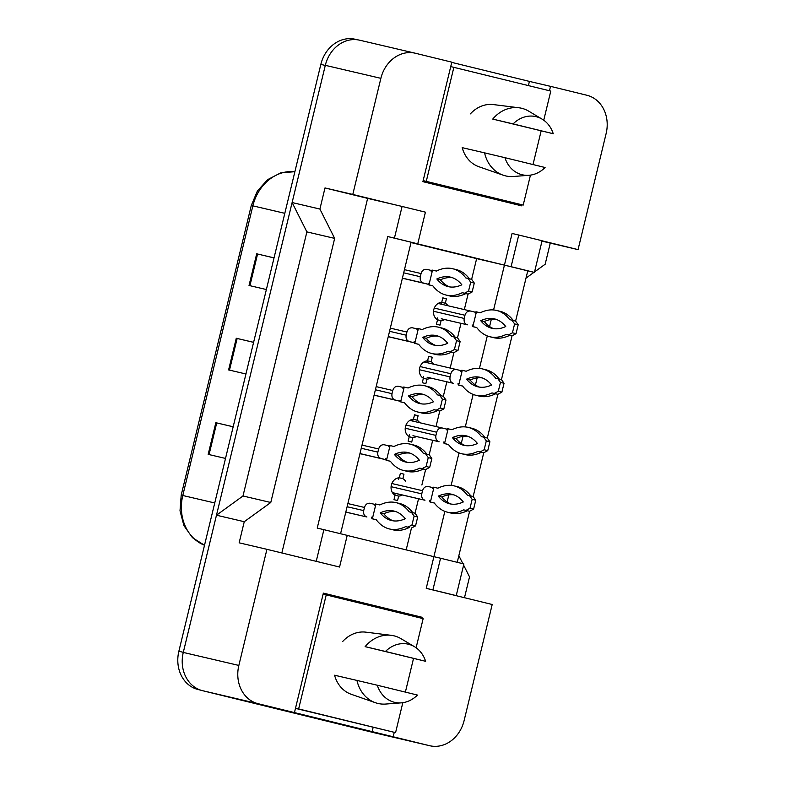 <?xml version="1.0" encoding="UTF-8"?>
<svg xmlns="http://www.w3.org/2000/svg" width="785" height="785" viewBox="0 0 785 785"><rect width="100%" height="100%" fill="white"/><g stroke="black" fill="none" stroke-linecap="round" stroke-linejoin="round"><path stroke-width="1.18" d="M549.461 90.756L550.53 86.35L586.876 95.25A32.578 27.72 -76.8 0 1 606.138 133.509L578.054 249.62L542.072 240.809M281.844 552.974L367.635 198.389L395.414 204.885L352.789 194.444L380.872 78.333A32.578 27.72 -76.8 0 1 415.226 53.203A32.578 27.72 -76.8 0 1 415.461 53.262L451.807 62.162L422.899 181.659L521.623 205.837L521.878 204.767M518.757 235.029L511.094 266.694L534.428 272.405L542.092 240.74L518.757 235.029L512.085 233.459L504.431 265.134L411.085 242.271L340.572 533.741M493.579 309.957L504.431 265.134L527.765 270.845L515.598 321.114M347.205 535.439L433.899 556.673L444.85 511.378M447.126 501.958L448.843 494.874M451.139 485.385L458.999 452.896M461.276 443.486L462.993 436.401M465.289 426.912L473.149 394.423M475.425 385.003L477.143 377.919M479.439 368.43L487.299 335.941M489.575 326.531L491.282 319.446M512.046 335.813L501.458 379.587M497.896 394.296L487.308 438.059M483.746 452.768L473.159 496.542M469.607 511.251L457.243 562.315M421.83 618.315L422.085 617.285L323.361 593.107L294.453 712.594L258.108 703.694A32.578 27.72 -76.8 0 1 238.846 665.435L266.929 549.323L339.562 567.035L347.225 535.37L323.891 529.659L316.227 561.324L309.565 559.764M440.562 558.233L432.898 589.898L456.232 595.619L463.896 563.944L440.562 558.233L433.899 556.673L426.235 588.338L492.195 604.499L464.112 720.601A32.578 27.72 -76.8 0 1 429.758 745.73A32.578 27.72 -76.8 0 1 429.523 745.681L393.177 736.772L394.247 732.336M387.751 236.55L417.757 243.831L425.421 212.166L402.087 206.445L394.423 238.12L387.751 236.55L317.228 528.099L323.891 529.659M374.425 732.778A32.578 27.72 -76.8 0 1 374.19 732.729A32.578 27.72 -76.8 0 1 373.954 732.67L202.54 690.682A32.578 27.72 -76.8 0 1 183.278 652.423L216.474 515.205L244.253 521.711L270.776 502.488L334.665 238.385L306.886 231.889L292.118 202.55L325.314 65.332A32.578 27.72 -76.8 0 1 359.658 40.202A32.578 27.72 -76.8 0 1 359.893 40.261M334.665 238.385L319.897 209.055L292.118 202.55M270.776 502.488L242.987 495.983L306.886 231.889M216.474 515.205L242.987 495.983M393.177 736.772L294.453 712.594M464.484 597.709L469.528 576.877L463.611 565.131M462.885 563.699L458.852 555.682M525.999 278.116L534.016 272.307M534.546 271.924L545.163 264.231L550.265 243.114L578.054 249.62M528.403 85.594L529.414 81.404L550.53 86.35M529.414 81.404L451.758 62.388M367.635 198.389L325 187.939L352.789 194.444M325 187.939L319.897 209.055M244.253 521.711L239.15 542.818L266.929 549.323M402.087 206.445L395.414 204.885M534.428 272.405L527.765 270.845M456.232 595.619L449.57 594.059M550.265 243.114L542.003 241.093M471.638 279.332L476.642 258.628L411.016 242.555M476.642 258.628L511.094 266.694M406.179 549.883L411.468 528.02L415.55 525.852L417.698 516.981L415.079 513.253L418.533 498.809M421.879 485.012L425.617 469.538M429.189 454.76L432.682 440.336M436.018 426.54L439.767 411.065M443.339 396.288L446.832 381.853M450.168 368.067L453.916 352.583M414.431 343.241L418.68 344.301A72.22 37.945 -76.2 0 0 431.789 353.505L435.381 354.378A72.22 37.945 -76.2 0 0 451.699 352.072L453.946 352.593L457.989 350.424L460.138 341.553L457.518 337.815L460.981 323.381M464.318 309.584L468.056 294.11M430.612 377.987A9.234 7.85 -76.8 0 1 426.962 379.135L425.872 383.61L422.281 382.727L423.37 378.252A9.234 7.85 -76.8 0 1 419.641 368.106A9.234 7.85 -76.8 0 1 427.589 360.815L428.669 356.341L432.26 357.214L431.181 361.689A9.234 7.85 -76.8 0 1 433.791 364.23M416.462 436.46A9.234 7.85 -76.8 0 1 412.812 437.608L411.723 442.083L408.141 441.199L409.221 436.725A9.234 7.85 -76.8 0 1 405.492 426.579A9.234 7.85 -76.8 0 1 413.44 419.288L414.519 414.814L418.111 415.697L417.031 420.171A9.234 7.85 -76.8 0 1 419.651 422.703M402.322 494.942A9.234 7.85 -76.8 0 1 398.662 496.091L397.583 500.555L393.991 499.682L395.071 495.207A9.234 7.85 -76.8 0 1 391.352 485.061A9.234 7.85 -76.8 0 1 399.29 477.771L400.37 473.296L403.961 474.169L402.882 478.644A9.234 7.85 -76.8 0 1 405.502 481.185M444.761 319.505A9.234 7.85 -76.8 0 1 441.101 320.653L440.022 325.127L436.431 324.244L437.51 319.78A9.234 7.85 -76.8 0 1 433.791 309.624A9.234 7.85 -76.8 0 1 441.729 302.333L442.818 297.858L446.41 298.742L445.321 303.216A9.234 7.85 -76.8 0 1 447.941 305.748M316.227 561.324L339.562 567.035M394.423 238.12L417.757 243.831M432.898 589.898L426.235 588.338M372.061 731.836L373.14 727.391M400.772 613.163L400.968 612.339L323.312 593.323M400.968 612.339L422.085 617.285M500.565 200.675L500.771 199.832M446.41 298.742L442.809 297.898M441.101 320.653L437.51 319.809M445.321 303.216L441.592 302.343M432.26 357.214L428.659 356.37M426.962 379.135L423.36 378.291M431.181 361.689L427.452 360.815M418.111 415.697L414.509 414.853M412.812 437.608L409.211 436.764M417.031 420.171L413.302 419.298M403.961 474.169L400.37 473.326M398.662 496.091L395.061 495.247M402.882 478.644L399.153 477.771M238.846 665.435L183.278 652.423A32.578 27.72 -76.8 0 1 183.307 652.315L325.284 65.44A32.578 27.72 -76.8 0 1 325.314 65.332L380.872 78.333M233.165 426.795L215.836 422.703L208.172 454.368L225.511 458.43M233.174 426.755L215.836 422.703M274.024 257.912L256.695 253.81L249.031 285.475L266.37 289.537M274.034 257.873L256.695 253.81M253.594 342.358L236.265 338.257L228.602 369.921L245.94 373.984M253.604 342.319L236.265 338.257M200.901 690.221L198.124 689.544A32.578 27.72 -76.8 0 1 178.862 651.275L320.839 64.399A32.578 27.72 -76.8 0 1 355.193 39.27A32.578 27.72 -76.8 0 1 355.428 39.319M432.368 270.717L426.755 269.343M426.834 269.363C424.028 269.01 422.114 270.403 421.064 273.543L420.299 276.712C419.808 280.019 420.878 282.139 423.507 283.081L428.424 284.288M428.424 284.317L402.391 278.224M428.571 284.769L432.829 285.828A72.22 37.945 -76.2 0 0 445.939 295.023A72.22 37.945 -76.2 0 0 462.257 292.717L464.504 293.237L468.547 291.068L470.696 282.198L468.076 278.459L465.829 277.939A72.22 37.945 -76.2 0 0 452.719 268.735A72.22 37.945 -76.2 0 0 436.401 271.051L432.515 270.138L428.944 284.916L432.869 285.868M428.806 284.886L432.525 285.789M461.835 284.808A63.536 33.382 -76.2 0 0 450.659 277.174A63.536 33.382 -76.2 0 0 436.833 278.95A63.536 33.382 -76.2 0 0 448.009 286.584A63.536 33.382 -76.2 0 0 461.835 284.808M469.401 278.783A72.22 37.945 -76.2 0 0 456.311 269.608L452.719 268.735M445.939 295.023L449.53 295.906A72.22 37.945 -76.2 0 0 465.848 293.59L468.086 294.12L472.138 291.941L474.287 283.071L471.667 279.342L468.076 278.459M452.425 277.704A63.536 33.382 -76.2 0 0 440.414 279.833A63.536 33.382 -76.2 0 0 449.825 286.937M462.257 292.717L465.848 293.59M464.504 293.237L468.086 294.12M468.547 291.068L472.138 291.941M470.696 282.198L474.287 283.071M436.833 278.95L440.414 279.833M476.279 312.44L470.735 311.086C467.938 310.732 466.015 312.126 464.965 315.266L464.2 318.435C463.709 321.742 464.779 323.862 467.409 324.813L441.258 318.759M437.245 319.613L437.667 317.886M440.993 304.129L441.425 302.353M470.735 311.086L438.118 303.452L470.657 311.066M467.409 324.813L444.673 319.564M472.482 326.491L476.73 327.551A72.22 37.945 -76.2 0 0 489.84 336.745A72.22 37.945 -76.2 0 0 506.158 334.439L508.405 334.959L512.448 332.791L514.597 323.92L511.977 320.182L509.74 319.662A72.22 37.945 -76.2 0 0 496.62 310.458A72.22 37.945 -76.2 0 0 480.302 312.773L476.416 311.861L472.845 326.638L476.77 327.6M472.707 326.609L476.436 327.522M505.736 326.531A63.536 33.382 -76.2 0 0 494.56 318.896A63.536 33.382 -76.2 0 0 480.734 320.673A63.536 33.382 -76.2 0 0 491.91 328.316A63.536 33.382 -76.2 0 0 505.736 326.531M513.302 320.506A72.22 37.945 -76.2 0 0 500.212 311.341L496.62 310.458M489.84 336.745L493.431 337.628A72.22 37.945 -76.2 0 0 509.75 335.313L511.997 335.843L516.039 333.664L518.188 324.794L515.568 321.065L511.977 320.182M496.326 319.426A63.536 33.382 -76.2 0 0 484.325 321.556A63.536 33.382 -76.2 0 0 493.726 328.66M506.158 334.439L509.75 335.313M508.405 334.959L511.997 335.843M512.448 332.791L516.039 333.664M514.597 323.92L518.188 324.794M480.734 320.673L484.325 321.556M418.228 329.2L412.645 327.836C409.888 327.482 407.964 328.876 406.915 332.016L406.149 335.185C405.659 338.492 406.738 340.621 409.368 341.563L414.274 342.76M414.274 342.79L388.241 336.696M431.789 353.505A72.22 37.945 -76.2 0 0 448.107 351.189L450.354 351.719L454.397 349.541L456.546 340.67L453.926 336.942L451.689 336.412A72.22 37.945 -76.2 0 0 438.57 327.208A72.22 37.945 -76.2 0 0 422.261 329.523L418.366 328.611L414.794 343.388L418.719 344.35M414.657 343.359L418.385 344.272M447.685 343.28A63.536 33.382 -76.2 0 0 436.509 335.646A63.536 33.382 -76.2 0 0 422.683 337.432A63.536 33.382 -76.2 0 0 433.86 345.066A63.536 33.382 -76.2 0 0 447.685 343.28M455.251 337.265A72.22 37.945 -76.2 0 0 442.161 328.091L438.57 327.208M438.275 336.186A63.536 33.382 -76.2 0 0 426.275 338.306A63.536 33.382 -76.2 0 0 435.675 345.41M448.107 351.189L451.699 352.072M450.354 351.719L453.946 352.593M454.397 349.541L457.989 350.424M456.546 340.67L460.138 341.553M453.926 336.942L457.518 337.815M422.683 337.432L426.275 338.306M404.079 387.672L398.456 386.298M398.535 386.318C395.738 385.965 393.815 387.358 392.775 390.498L392.009 393.668C391.519 396.965 392.588 399.094 395.218 400.036L400.124 401.243M400.124 401.263L374.102 395.179M400.281 401.724L404.53 402.774A72.22 37.945 -76.2 0 0 417.649 411.978A72.22 37.945 -76.2 0 0 433.958 409.672L436.205 410.192L440.257 408.023L442.397 399.153L439.777 395.414L437.539 394.894A72.22 37.945 -76.2 0 0 424.43 385.69A72.22 37.945 -76.2 0 0 408.112 387.996L404.216 387.093L400.644 401.871L404.569 402.823M404.187 402.734L400.517 401.841M433.536 401.763A63.536 33.382 -76.2 0 0 422.359 394.129A63.536 33.382 -76.2 0 0 408.534 395.905A63.536 33.382 -76.2 0 0 419.71 403.539A63.536 33.382 -76.2 0 0 433.536 401.763M441.101 395.738A72.22 37.945 -76.2 0 0 428.021 386.563L424.43 385.69M417.649 411.978L421.231 412.861A72.22 37.945 -76.2 0 0 437.549 410.545L439.796 411.075L443.849 408.897L445.988 400.026L443.368 396.297L439.777 395.414M424.135 394.659A63.536 33.382 -76.2 0 0 412.125 396.788A63.536 33.382 -76.2 0 0 421.525 403.882M433.958 409.672L437.549 410.545M436.205 410.192L439.796 411.075M440.257 408.023L443.849 408.897M442.397 399.153L445.988 400.026M408.534 395.905L412.125 396.788M389.929 446.155L384.316 444.781M384.385 444.791C381.588 444.438 379.665 445.831 378.625 448.971L377.86 452.14C377.369 455.447 378.439 457.576 381.068 458.518L385.975 459.716M385.984 459.745L359.952 453.651M386.132 460.196L390.39 461.256A72.22 37.945 -76.2 0 0 403.5 470.46A72.22 37.945 -76.2 0 0 419.818 468.145L422.055 468.674L426.108 466.496L428.257 457.626L425.637 453.897L423.39 453.367A72.22 37.945 -76.2 0 0 410.28 444.163A72.22 37.945 -76.2 0 0 393.962 446.479L390.076 445.566L386.495 460.344L390.42 461.305M386.367 460.314L390.086 461.227M419.386 460.236A63.536 33.382 -76.2 0 0 408.21 452.602A63.536 33.382 -76.2 0 0 394.384 454.387A63.536 33.382 -76.2 0 0 405.56 462.022A63.536 33.382 -76.2 0 0 419.386 460.236M426.962 454.221A72.22 37.945 -76.2 0 0 413.872 445.046L410.28 444.163M403.5 470.46L407.091 471.334A72.22 37.945 -76.2 0 0 423.409 469.028L425.647 469.548L429.699 467.379L431.848 458.509L429.228 454.77L425.637 453.897M409.986 453.141A63.536 33.382 -76.2 0 0 397.975 455.261A63.536 33.382 -76.2 0 0 407.386 462.365M419.818 468.145L423.409 469.028M422.055 468.674L425.647 469.548M426.108 466.496L429.699 467.379M428.257 457.626L431.848 458.509M394.384 454.387L397.975 455.261M375.779 504.627L370.206 503.263C367.439 502.92 365.525 504.313 364.475 507.453L363.71 510.613C363.219 513.92 364.289 516.049 366.919 516.991L345.802 512.124M371.992 518.679L376.241 519.729A72.22 37.945 -76.2 0 0 389.35 528.933A72.22 37.945 -76.2 0 0 405.668 526.617L407.915 527.147L411.958 524.979L414.107 516.098L411.487 512.369L409.24 511.84A72.22 37.945 -76.2 0 0 396.131 502.645A72.22 37.945 -76.2 0 0 379.812 504.951L375.927 504.048L372.355 518.826L376.28 519.778M375.897 519.69L372.218 518.787M405.246 518.718A63.536 33.382 -76.2 0 0 394.07 511.084A63.536 33.382 -76.2 0 0 380.244 512.86A63.536 33.382 -76.2 0 0 391.421 520.494A63.536 33.382 -76.2 0 0 405.246 518.718M412.812 512.693A72.22 37.945 -76.2 0 0 399.722 503.519L396.131 502.645M389.35 528.933L392.942 529.816A72.22 37.945 -76.2 0 0 409.26 527.5L407.915 527.147M395.836 511.614A63.536 33.382 -76.2 0 0 383.826 513.743A63.536 33.382 -76.2 0 0 393.236 520.838M405.668 526.617L409.26 527.5M411.958 524.979L415.55 525.852M414.107 516.098L417.698 516.981M411.487 512.369L415.079 513.253M380.244 512.86L383.826 513.743M545.084 167.509A29.869 25.414 -76.8 0 1 528.962 175.29A29.869 25.414 -76.8 0 1 522.074 174.731A29.869 25.414 -76.8 0 1 504.932 157.677L545.084 167.509M528.962 175.29L513.38 176.488A34.756 29.565 -76.8 0 1 505.363 175.84A34.756 29.565 -76.8 0 1 503.057 175.153A34.756 29.565 -76.8 0 1 484.58 152.859L462.198 147.649A32.038 27.259 -76.8 0 0 478.87 166.714L503.057 175.153M553.248 133.735L492.745 119.084A34.756 29.565 -76.8 0 1 518.836 107.761A34.756 29.565 -76.8 0 1 521.701 108.281A34.756 29.565 -76.8 0 1 528.678 111.146L542.101 119.134A29.869 25.414 -76.8 0 1 553.248 133.735L513.105 123.902A29.869 25.414 -76.8 0 1 542.101 119.134M492.745 119.084L513.105 123.902M470.372 113.874A32.038 27.259 -76.8 0 1 493.412 104.582L518.836 107.761M423.154 180.609L523.202 205.081L530.454 175.124M423.105 180.815L523.202 205.081M450.737 66.607L453.858 67.343L426.275 181.335M543.74 120.203L550.785 91.08L453.858 67.343M533.005 164.556L541.14 130.948M504.932 157.677L484.58 152.859M417.453 695.068A29.869 25.414 -76.8 0 1 401.331 702.85A29.869 25.414 -76.8 0 1 394.443 702.29A29.869 25.414 -76.8 0 1 377.3 685.236L417.453 695.068M401.331 702.85L385.749 704.047A34.756 29.565 -76.8 0 1 377.732 703.399A34.756 29.565 -76.8 0 1 375.426 702.722A34.756 29.565 -76.8 0 1 356.949 680.418L334.567 675.218A32.038 27.259 -76.8 0 0 351.238 694.283L375.426 702.722M425.617 661.294L365.113 646.644A34.756 29.565 -76.8 0 1 391.205 635.32A34.756 29.565 -76.8 0 1 394.08 635.85A34.756 29.565 -76.8 0 1 401.047 638.705L414.47 646.693A29.869 25.414 -76.8 0 1 425.617 661.294L385.474 651.462A29.869 25.414 -76.8 0 1 414.47 646.693M365.113 646.644L385.474 651.462M342.741 641.433A32.038 27.259 -76.8 0 1 365.781 632.151L391.205 635.32M295.523 708.168L395.571 732.64L402.823 702.683M295.474 708.374L395.571 732.64M323.106 594.176L326.226 594.902L298.643 708.904M416.109 647.772L423.154 618.639L326.226 594.902M405.374 692.115L413.509 658.507M377.3 685.236L356.949 680.418M462.129 370.922L456.585 369.568C453.789 369.205 451.866 370.599 450.825 373.738L450.06 376.908C449.57 380.215 450.639 382.344 453.269 383.286L427.109 377.242M423.095 378.095L423.517 376.358M426.844 362.601L427.275 360.835M456.585 369.568L423.978 361.934L456.546 369.558M453.269 383.286L430.523 378.036M458.332 384.974L462.581 386.024A72.22 37.945 -76.2 0 0 475.69 395.228A72.22 37.945 -76.2 0 0 492.009 392.912L494.256 393.442L498.308 391.264L500.447 382.393L497.827 378.664L495.59 378.135A72.22 37.945 -76.2 0 0 482.481 368.93A72.22 37.945 -76.2 0 0 466.162 371.246L462.267 370.334L458.695 385.111L462.62 386.073M462.237 385.984L458.568 385.082M491.587 385.003A63.536 33.382 -76.2 0 0 480.41 377.369A63.536 33.382 -76.2 0 0 466.584 379.155A63.536 33.382 -76.2 0 0 477.761 386.789A63.536 33.382 -76.2 0 0 491.587 385.003M499.152 378.988A72.22 37.945 -76.2 0 0 486.062 369.813L482.481 368.93M475.69 395.228L479.282 396.111A72.22 37.945 -76.2 0 0 495.6 393.795L497.847 394.315L501.89 392.147L504.039 383.276L501.419 379.538L497.827 378.664M482.186 377.909A63.536 33.382 -76.2 0 0 470.176 380.038A63.536 33.382 -76.2 0 0 479.576 387.133M492.009 392.912L495.6 393.795M494.256 393.442L497.847 394.315M498.308 391.264L501.89 392.147M500.447 382.393L504.039 383.276M466.584 379.155L470.176 380.038M447.98 429.395L442.436 428.041C439.639 427.688 437.716 429.081 436.676 432.221L435.911 435.39C435.42 438.697 436.489 440.817 439.119 441.769L412.959 435.714M408.956 436.568L409.368 434.841M412.694 421.084L413.126 419.308M442.436 428.041L409.829 420.407L442.367 428.021M439.119 441.769L416.374 436.519M444.182 443.447L448.441 444.506A72.22 37.945 -76.2 0 0 461.551 453.701A72.22 37.945 -76.2 0 0 477.869 451.395L480.106 451.915L484.159 449.746L486.308 440.876L483.688 437.137L481.44 436.617A72.22 37.945 -76.2 0 0 468.331 427.413A72.22 37.945 -76.2 0 0 452.013 429.729L448.127 428.816L444.546 443.594L448.471 444.546M448.088 444.457L444.418 443.564M477.437 443.486A63.536 33.382 -76.2 0 0 466.261 435.852A63.536 33.382 -76.2 0 0 452.435 437.628A63.536 33.382 -76.2 0 0 463.611 445.262A63.536 33.382 -76.2 0 0 477.437 443.486M485.012 437.461A72.22 37.945 -76.2 0 0 471.922 428.286L468.331 427.413M461.551 453.701L465.142 454.584A72.22 37.945 -76.2 0 0 481.46 452.268L483.697 452.798L487.75 450.619L489.889 441.749L487.279 438.02L483.688 437.137M468.037 436.382A63.536 33.382 -76.2 0 0 456.026 438.511A63.536 33.382 -76.2 0 0 465.436 445.615M477.869 451.395L481.46 452.268M480.106 451.915L483.697 452.798M484.159 449.746L487.75 450.619M486.308 440.876L489.889 441.749M452.435 437.628L456.026 438.511M392.431 492.637L398.809 494.197M394.806 495.05L395.218 493.314M398.554 479.557L398.976 477.78M433.83 487.877L428.217 486.504M428.296 486.523C425.49 486.16 423.576 487.554 422.526 490.694L421.761 493.863C421.27 497.17 422.34 499.299 424.97 500.241L402.224 494.992M430.033 501.929L434.291 502.979A72.22 37.945 -76.2 0 0 447.401 512.183A72.22 37.945 -76.2 0 0 463.719 509.867L465.966 510.397L470.009 508.219L472.158 499.348L469.538 495.62L467.291 495.09A72.22 37.945 -76.2 0 0 454.181 485.886A72.22 37.945 -76.2 0 0 437.863 488.201L433.977 487.289L430.396 502.066L434.331 503.028M430.268 502.037L433.987 502.949M463.297 501.958A63.536 33.382 -76.2 0 0 452.121 494.324A63.536 33.382 -76.2 0 0 438.285 496.11A63.536 33.382 -76.2 0 0 449.471 503.744A63.536 33.382 -76.2 0 0 463.297 501.958M470.863 495.943A72.22 37.945 -76.2 0 0 457.773 486.769L454.181 485.886M447.401 512.183L450.992 513.066A72.22 37.945 -76.2 0 0 467.31 510.75L469.548 511.27L473.6 509.102L475.749 500.231L473.129 496.493L469.538 495.62M453.887 494.864A63.536 33.382 -76.2 0 0 441.876 496.983A63.536 33.382 -76.2 0 0 451.287 504.088M463.719 509.867L467.31 510.75M465.966 510.397L469.548 511.27M470.009 508.219L473.6 509.102M472.158 499.348L475.749 500.231M438.285 496.11L441.876 496.983M258.108 703.694L202.54 690.682M429.523 745.681L373.954 732.67M204.502 545.281L192.433 537.656L183.916 525.616L180.01 510.799L181.198 495.139L182.787 495.492A43.44 36.964 103.2 0 0 204.512 545.251M294.885 171.699A43.44 36.964 103.2 0 0 252.858 205.847L251.278 205.493L257.372 191.03L267.607 179.657L280.677 172.896L294.885 171.679M284.808 213.324L252.858 205.847L182.787 495.492L214.737 502.969M178.862 651.275L183.307 652.315M198.124 689.544L200.587 690.113M320.839 64.399L325.284 65.44M229.485 370.127L237.148 338.463M249.915 285.681L257.578 254.016M209.055 454.574L216.719 422.909M421.064 273.543L404.461 269.657M420.299 276.712L403.696 272.827M423.507 283.081L402.411 278.145M464.965 315.266L434.291 308.083M464.2 318.435L433.526 311.252M406.915 332.016L390.312 328.13M406.149 335.185L389.546 331.299M409.368 341.563L388.261 336.628M392.775 390.498L376.172 386.612M392.009 393.668L375.407 389.772M395.218 400.036L374.111 395.1M378.625 448.971L362.022 445.085M377.86 452.14L361.257 448.255M381.068 458.518L359.972 453.573M364.475 507.453L347.873 503.568M363.71 510.613L347.107 506.727M366.919 516.991L345.822 512.056M450.825 373.738L420.142 366.566M450.06 376.908L419.376 369.725M436.676 432.221L405.992 425.038M435.911 435.39L405.227 428.208M422.526 490.694L391.843 483.521M421.761 493.863L391.087 486.68M424.97 500.241L392.421 492.627M429.758 745.73L374.19 732.729M415.226 53.203L359.658 40.202M181.198 495.139L251.278 205.493M355.193 39.27L357.43 39.79M432.025 270.06L431.102 271.208L432.29 271.041M429.159 284.013L428.267 283.238L428.463 284.778M475.926 311.782L475.013 312.93L476.201 312.773M473.061 325.736L472.168 324.961L472.364 326.501M417.875 328.532L416.963 329.69L418.15 329.523M415.01 342.486L414.117 341.72L414.313 343.251M403.725 387.005L402.813 388.163L404 387.996M400.86 400.968L399.977 400.193L400.164 401.734M389.576 445.487L388.663 446.645L389.851 446.479M386.72 459.441L385.827 458.675L386.014 460.206M375.436 503.96L374.514 505.118L375.701 504.951M372.571 517.914L371.678 517.148L371.874 518.689M461.776 370.255L460.864 371.413L462.051 371.246M458.911 384.208L458.028 383.443L458.214 384.974M447.627 428.738L446.714 429.886L447.901 429.729M444.771 442.691L443.878 441.916L444.065 443.456M433.487 487.21L432.564 488.368L433.752 488.201M430.622 501.164L429.729 500.398L429.925 501.929"/></g></svg>
